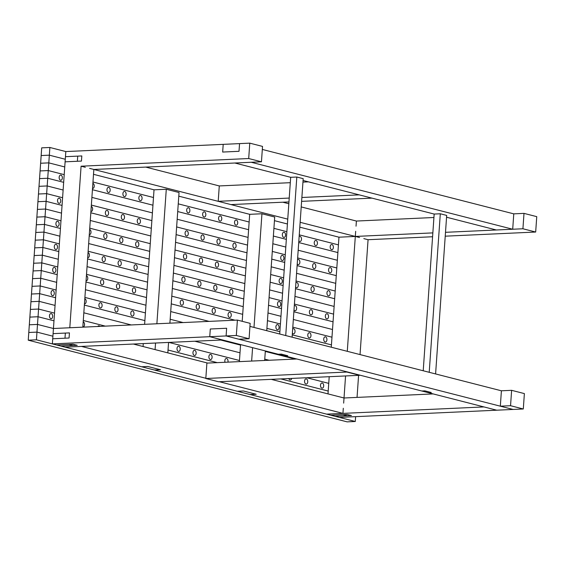 <?xml version="1.0" encoding="UTF-8"?>
<svg xmlns="http://www.w3.org/2000/svg" width="565" height="565" viewBox="0 0 565 565"><rect width="100%" height="100%" fill="white"/><g stroke="black" fill="none" stroke-linecap="round" stroke-linejoin="round"><path stroke-width="0.85" d="M219.354 381.728L342.941 413.382L326.591 414.131L483.972 406.927L496.727 410.197L523.303 408.982L510.548 405.712L511.622 390.323L501.402 390.796L500.329 406.179L513.084 409.448L226.106 335.942L226.643 328.251L210.293 329L209.756 336.691L278.305 354.248L281.377 354.114L287.755 355.745L284.682 355.886L421.794 391.001L424.866 390.86L431.243 392.498L428.171 392.633L496.727 410.197L339.346 417.401L335.094 416.306L351.444 415.558L347.193 414.47L330.843 415.219L343.103 414.661L347.355 415.748L335.094 416.306L250.062 394.532L256.199 394.25L243.444 390.98L256.199 394.25L250.062 394.532L237.307 391.263L243.444 390.98L237.307 391.263L154.407 370.026L160.538 369.75L147.783 366.48L160.538 369.75L154.407 370.026L141.653 366.763L147.783 366.48L141.653 366.763L65.123 347.164L222.504 339.961L209.756 336.691L210.293 329L226.643 328.251L226.106 335.942L238.861 339.212L249.08 338.746L236.325 335.476L237.399 320.087L53.442 328.505L53.089 333.64L65.349 333.075L64.989 338.202L52.729 338.767L52.368 343.894L236.325 335.476M205.83 378.268L81.473 346.416L65.123 347.164L60.872 346.07L77.221 345.321L72.97 344.233L56.62 344.982L68.888 344.424L73.132 345.512L60.872 346.07L52.368 343.894M249.08 338.746L250.154 323.357L237.399 320.087M523.995 213.379L522.922 228.769L535.677 232.031L536.75 216.649L523.995 213.379L513.776 213.853L512.702 229.235L251.234 162.268L234.878 163.017L290.678 177.304L296.816 177.029L285.728 335.554M356.035 226.184L356.395 221.049L433.927 217.504M535.677 232.031L445.227 236.177M432.585 236.749L368.069 239.708L363.818 238.614M522.922 228.769L445.495 232.314M432.854 232.893L338.965 237.187L299.796 227.158L338.965 237.187L355.314 236.438L300.135 222.306M289.231 198.068L218.203 201.317L219.284 185.934L145.728 167.092M93.508 174.317L154.026 189.819L93.508 174.317L154.026 189.819L166.287 189.254L156.879 323.773M356.395 221.049L301.216 206.917M288.835 203.746L282.839 202.214M178.787 196.161L249.681 214.319L178.787 196.161L249.681 214.319L261.948 213.761L253.996 327.425M85.343 167.289L81.092 166.202L69.799 327.757L53.442 328.505L37.502 324.423L36.965 332.114L28.787 332.488L28.25 340.187L347.115 421.857L355.286 421.483L36.428 339.812L36.965 332.114L52.905 336.203L36.965 332.114L28.787 332.488L29.324 324.797L37.502 324.423L29.324 324.797L29.867 317.106L38.039 316.732L29.867 317.106L30.404 309.415L38.575 309.041L37.502 324.423L53.442 328.505L65.102 161.823L81.452 161.074L81.812 155.947L65.462 156.689L65.102 161.823L77.363 161.258L77.723 156.131L65.462 156.689L65.815 151.561L223.203 144.358L222.666 152.056L223.203 144.358L239.553 143.609L239.016 151.307L222.666 152.056L239.016 151.307L239.553 143.609L249.772 143.143L262.527 146.413L261.454 161.795L93.847 169.465L89.595 168.377M287.416 223.987L274.449 220.661M287.755 219.135L93.847 169.465L82.822 327.163M359.566 237.526L355.314 236.438L355.675 231.311M206.19 373.133L206.55 368.006M343.661 403.127L344.021 397.993L271.235 379.355M207.68 363.076L133.354 344.036M52.729 338.767L69.078 338.018L69.439 332.891L53.089 333.64L52.729 338.767M342.941 413.382L343.301 408.255M433.171 393.918L344.021 397.993L345.561 375.951M347.284 351.317L355.314 236.438L338.965 237.187L331.274 347.221M357.045 397.4L358.584 375.358M360.039 354.587L368.069 239.708M328.004 393.897L329.211 376.7M81.092 166.202L248.699 158.532L261.454 161.795M249.772 143.143L248.699 158.532M500.329 406.179L510.548 405.712M523.303 408.982L524.377 393.593L511.622 390.323M249.942 326.386L501.402 390.796M513.776 213.853L262.315 149.442M303.066 180.475L434.167 214.057L440.305 213.775L429.216 372.307M512.702 229.235L496.345 229.983L446.555 217.228M218.203 201.317L230.958 204.587L288.962 201.931M301.604 201.352L371.989 198.131L359.234 194.869L301.872 197.489M308.434 181.852L302.953 182.107M290.304 182.686L219.284 185.934M287.755 355.745L281.377 354.114L278.305 354.248L284.682 355.886L287.755 355.745M290.678 177.304L279.724 334.014M296.816 177.029L303.193 178.66L292.105 337.185M431.243 392.498L424.866 390.86L421.794 391.001L428.171 392.633L431.243 392.498M434.167 214.057L423.213 370.767M440.305 213.775L446.682 215.413L435.594 373.938M155.537 343.026L155.078 349.601M154.026 189.819L144.619 324.338M143.27 343.584L143.065 346.529M166.287 189.254L179.041 192.524L169.903 323.18M168.561 342.425L167.826 352.871M252.583 347.659L251.644 361.063M249.681 214.319L242.201 321.315M240.577 344.586L239.383 361.621M261.948 213.761L274.703 217.024L266.751 330.695M265.338 350.929L264.667 360.47M205.815 378.501L218.57 381.763L359.601 375.308L346.846 372.045L205.815 378.501L206.176 373.366M296.83 358.994L206.889 363.111L206.536 368.239M322.276 383.006A2.599 1.603 -92.6 0 1 323.703 385.74A2.599 1.603 -92.6 0 1 322.212 388.169A2.599 1.603 -92.6 0 1 320.496 385.648A2.599 1.603 -92.6 0 1 321.979 382.978A2.599 1.603 -92.6 0 1 322.276 383.006M306.336 378.924A2.599 1.603 -92.6 0 1 307.756 381.658A2.599 1.603 -92.6 0 1 306.272 384.08A2.599 1.603 -92.6 0 1 304.556 381.559A2.599 1.603 -92.6 0 1 306.032 378.889A2.599 1.603 -92.6 0 1 306.336 378.924M291.717 378.416A2.599 1.603 -92.6 0 1 290.332 379.998A2.599 1.603 -92.6 0 1 288.807 378.55M225.054 362.278A2.599 1.603 -92.6 0 1 226.318 358.471A2.599 1.603 -92.6 0 1 226.614 358.507A2.599 1.603 -92.6 0 1 227.928 362.151M210.674 354.425A2.599 1.603 -92.6 0 1 212.101 357.158A2.599 1.603 -92.6 0 1 210.611 359.58A2.599 1.603 -92.6 0 1 208.895 357.059A2.599 1.603 -92.6 0 1 210.378 354.389A2.599 1.603 -92.6 0 1 210.674 354.425M194.734 350.335A2.599 1.603 -92.6 0 1 196.154 353.069A2.599 1.603 -92.6 0 1 194.671 355.498A2.599 1.603 -92.6 0 1 192.955 352.977A2.599 1.603 -92.6 0 1 194.431 350.307A2.599 1.603 -92.6 0 1 194.734 350.335M178.787 346.253A2.599 1.603 -92.6 0 1 180.214 348.986A2.599 1.603 -92.6 0 1 178.731 351.416A2.599 1.603 -92.6 0 1 177.007 348.895A2.599 1.603 -92.6 0 1 178.491 346.225A2.599 1.603 -92.6 0 1 178.787 346.253M97.759 326.478A2.599 1.603 -92.6 0 1 98.776 325.807A2.599 1.603 -92.6 0 1 99.073 325.836A2.599 1.603 -92.6 0 1 99.843 326.386M83.196 321.775A2.599 1.603 -92.6 0 1 84.552 324.543A2.599 1.603 -92.6 0 1 83.069 326.916A2.599 1.603 -92.6 0 1 82.843 326.895M51.246 313.589A2.599 1.603 -92.6 0 1 52.665 316.322A2.599 1.603 -92.6 0 1 51.182 318.745A2.599 1.603 -92.6 0 1 49.466 316.223A2.599 1.603 -92.6 0 1 50.942 313.554A2.599 1.603 -92.6 0 1 51.246 313.589M38.575 309.041L54.523 313.123L38.575 309.041L39.112 301.343L30.941 301.717L30.404 309.415L38.575 309.041M83.288 320.489L105.323 326.132L83.288 320.489M168.879 342.411L239.461 360.491L168.879 342.411M306.767 377.731L328.745 383.36L306.767 377.731M38.039 316.732L53.986 320.814L38.039 316.732M168.031 350.025L217.264 362.638L168.031 350.025M280.826 378.917L328.209 391.051L280.826 378.917M28.25 340.187L36.428 339.812M355.286 421.483L355.625 416.652M269.145 360.265L264.766 359.142L269.145 360.265M239.998 352.8L194.819 341.225L239.998 352.8M131.264 324.946L83.825 312.798L131.264 324.946M55.059 305.425L39.112 301.343L39.656 293.652L31.478 294.026L30.941 301.717L39.112 301.343L55.059 305.425M33.095 270.946L41.266 270.571L57.213 274.654L41.266 270.571L40.729 278.263L32.551 278.637L33.095 270.946L41.266 270.571L41.803 262.88L33.632 263.255L33.095 270.946M85.979 282.02L146.49 297.522L85.979 282.02M171.259 303.864L235.019 320.2L171.259 303.864M266.913 328.364L279.887 331.69L266.913 328.364M292.267 334.861L331.436 344.89L292.267 334.861M40.729 278.263L56.669 282.352L40.729 278.263L40.193 285.961L32.014 286.335L32.551 278.637L40.729 278.263M85.442 289.718L145.954 305.213L85.442 289.718M170.715 311.562L209.085 321.386L170.715 311.562M40.193 285.961L56.133 290.043L40.193 285.961L39.656 293.652L31.478 294.026L32.014 286.335L40.193 285.961M84.898 297.409L145.417 312.911L84.898 297.409M170.178 319.253L183.145 322.573L170.178 319.253M295.085 359.072L265.303 351.444L295.085 359.072M240.535 345.102L220.76 340.038L240.535 345.102M144.88 320.602L84.362 305.1L144.88 320.602M55.596 297.734L39.656 293.652L55.596 297.734M132.57 310.927A2.599 1.603 -92.6 0 1 133.997 313.66A2.599 1.603 -92.6 0 1 132.514 316.082A2.599 1.603 -92.6 0 1 130.79 313.561A2.599 1.603 -92.6 0 1 132.274 310.891A2.599 1.603 -92.6 0 1 132.57 310.927M116.63 306.844A2.599 1.603 -92.6 0 1 118.057 309.571A2.599 1.603 -92.6 0 1 116.567 312A2.599 1.603 -92.6 0 1 114.85 309.479A2.599 1.603 -92.6 0 1 116.334 306.809A2.599 1.603 -92.6 0 1 116.63 306.844M100.683 302.755A2.599 1.603 -92.6 0 1 102.11 305.488A2.599 1.603 -92.6 0 1 100.626 307.918A2.599 1.603 -92.6 0 1 98.903 305.397A2.599 1.603 -92.6 0 1 100.386 302.727A2.599 1.603 -92.6 0 1 100.683 302.755M84.814 298.694A2.599 1.603 -92.6 0 1 86.17 301.463A2.599 1.603 -92.6 0 1 84.679 303.836A2.599 1.603 -92.6 0 1 84.453 303.815M52.856 290.509A2.599 1.603 -92.6 0 1 54.282 293.242A2.599 1.603 -92.6 0 1 52.799 295.665A2.599 1.603 -92.6 0 1 51.076 293.143A2.599 1.603 -92.6 0 1 52.559 290.474A2.599 1.603 -92.6 0 1 52.856 290.509M325.504 336.846A2.599 1.603 -92.6 0 1 326.93 339.579A2.599 1.603 -92.6 0 1 325.44 342.009A2.599 1.603 -92.6 0 1 323.724 339.487A2.599 1.603 -92.6 0 1 325.207 336.818A2.599 1.603 -92.6 0 1 325.504 336.846M309.564 332.764A2.599 1.603 -92.6 0 1 310.983 335.497A2.599 1.603 -92.6 0 1 309.5 337.927A2.599 1.603 -92.6 0 1 307.784 335.398A2.599 1.603 -92.6 0 1 309.26 332.736A2.599 1.603 -92.6 0 1 309.564 332.764M292.684 328.901A2.599 1.603 -92.6 0 1 293.32 328.646A2.599 1.603 -92.6 0 1 293.616 328.682A2.599 1.603 -92.6 0 1 295.043 331.415A2.599 1.603 -92.6 0 1 293.56 333.837A2.599 1.603 -92.6 0 1 292.388 333.131M277.676 324.6A2.599 1.603 -92.6 0 1 279.096 327.333A2.599 1.603 -92.6 0 1 277.613 329.755A2.599 1.603 -92.6 0 1 275.897 327.234A2.599 1.603 -92.6 0 1 277.38 324.564A2.599 1.603 -92.6 0 1 277.676 324.6M229.842 312.346A2.599 1.603 -92.6 0 1 231.269 315.079A2.599 1.603 -92.6 0 1 229.786 317.509A2.599 1.603 -92.6 0 1 228.062 314.98A2.599 1.603 -92.6 0 1 229.545 312.318A2.599 1.603 -92.6 0 1 229.842 312.346M213.902 308.264A2.599 1.603 -92.6 0 1 215.329 310.997A2.599 1.603 -92.6 0 1 213.838 313.42A2.599 1.603 -92.6 0 1 212.122 310.898A2.599 1.603 -92.6 0 1 213.605 308.229A2.599 1.603 -92.6 0 1 213.902 308.264M197.962 304.182A2.599 1.603 -92.6 0 1 199.381 306.915A2.599 1.603 -92.6 0 1 197.898 309.338A2.599 1.603 -92.6 0 1 196.182 306.816A2.599 1.603 -92.6 0 1 197.658 304.147A2.599 1.603 -92.6 0 1 197.962 304.182M182.015 300.093A2.599 1.603 -92.6 0 1 183.441 302.826A2.599 1.603 -92.6 0 1 181.958 305.255A2.599 1.603 -92.6 0 1 180.235 302.734A2.599 1.603 -92.6 0 1 181.718 300.064A2.599 1.603 -92.6 0 1 182.015 300.093M134.188 287.846A2.599 1.603 -92.6 0 1 135.614 290.579A2.599 1.603 -92.6 0 1 134.124 293.002A2.599 1.603 -92.6 0 1 132.408 290.481A2.599 1.603 -92.6 0 1 133.891 287.811A2.599 1.603 -92.6 0 1 134.188 287.846M118.24 283.764A2.599 1.603 -92.6 0 1 119.667 286.497A2.599 1.603 -92.6 0 1 118.184 288.92A2.599 1.603 -92.6 0 1 116.461 286.399A2.599 1.603 -92.6 0 1 117.944 283.729A2.599 1.603 -92.6 0 1 118.24 283.764M102.3 279.675A2.599 1.603 -92.6 0 1 103.727 282.408A2.599 1.603 -92.6 0 1 102.237 284.838A2.599 1.603 -92.6 0 1 100.521 282.316A2.599 1.603 -92.6 0 1 102.004 279.647A2.599 1.603 -92.6 0 1 102.3 279.675M86.424 275.614A2.599 1.603 -92.6 0 1 87.78 278.383A2.599 1.603 -92.6 0 1 86.297 280.756A2.599 1.603 -92.6 0 1 86.071 280.741M54.473 267.429A2.599 1.603 -92.6 0 1 55.893 270.162A2.599 1.603 -92.6 0 1 54.41 272.584A2.599 1.603 -92.6 0 1 52.693 270.063A2.599 1.603 -92.6 0 1 54.169 267.393A2.599 1.603 -92.6 0 1 54.473 267.429M331.973 337.199L292.804 327.17L331.973 337.199M280.424 323.999L267.45 320.673L280.424 323.999M242.689 314.331L171.795 296.173L242.689 314.331M147.027 289.831L86.516 274.329L147.027 289.831M57.75 266.963L41.803 262.88L42.347 255.182L34.168 255.557L33.632 263.255L41.803 262.88L57.75 266.963M35.779 232.476L43.957 232.102L59.897 236.191L43.957 232.102L43.42 239.8L35.242 240.174L35.779 232.476L43.957 232.102L44.494 224.411L36.322 224.785L35.779 232.476M88.67 243.557L149.181 259.06L88.67 243.557M173.949 265.402L244.843 283.559L173.949 265.402M269.604 289.902L282.578 293.221L269.604 289.902M294.958 296.392L334.12 306.428L294.958 296.392M43.42 239.8L59.36 243.882L43.42 239.8L42.884 247.491L34.705 247.865L35.242 240.174L43.42 239.8M88.133 251.248L148.644 266.751L88.133 251.248M173.406 273.093L244.306 291.25L173.406 273.093M269.067 297.593L282.041 300.919L269.067 297.593M294.422 304.09L333.583 314.119L294.422 304.09M327.121 313.766A2.599 1.603 -92.6 0 1 328.54 316.499A2.599 1.603 -92.6 0 1 327.057 318.928A2.599 1.603 -92.6 0 1 325.341 316.407A2.599 1.603 -92.6 0 1 326.817 313.737A2.599 1.603 -92.6 0 1 327.121 313.766M311.174 309.684A2.599 1.603 -92.6 0 1 312.6 312.417A2.599 1.603 -92.6 0 1 311.117 314.846A2.599 1.603 -92.6 0 1 309.394 312.325A2.599 1.603 -92.6 0 1 310.877 309.655A2.599 1.603 -92.6 0 1 311.174 309.684M294.301 305.82A2.599 1.603 -92.6 0 1 294.93 305.566A2.599 1.603 -92.6 0 1 295.234 305.601A2.599 1.603 -92.6 0 1 296.653 308.335A2.599 1.603 -92.6 0 1 295.17 310.764A2.599 1.603 -92.6 0 1 294.005 310.051M279.287 301.519A2.599 1.603 -92.6 0 1 280.713 304.253A2.599 1.603 -92.6 0 1 279.23 306.675A2.599 1.603 -92.6 0 1 277.507 304.154A2.599 1.603 -92.6 0 1 278.99 301.484A2.599 1.603 -92.6 0 1 279.287 301.519M231.459 289.266A2.599 1.603 -92.6 0 1 232.886 291.999A2.599 1.603 -92.6 0 1 231.396 294.429A2.599 1.603 -92.6 0 1 229.68 291.907A2.599 1.603 -92.6 0 1 231.163 289.238A2.599 1.603 -92.6 0 1 231.459 289.266M215.519 285.184A2.599 1.603 -92.6 0 1 216.939 287.917A2.599 1.603 -92.6 0 1 215.456 290.346A2.599 1.603 -92.6 0 1 213.739 287.818A2.599 1.603 -92.6 0 1 215.216 285.148A2.599 1.603 -92.6 0 1 215.519 285.184M199.572 281.102A2.599 1.603 -92.6 0 1 200.999 283.835A2.599 1.603 -92.6 0 1 199.509 286.257A2.599 1.603 -92.6 0 1 197.792 283.736A2.599 1.603 -92.6 0 1 199.276 281.066A2.599 1.603 -92.6 0 1 199.572 281.102M183.632 277.012A2.599 1.603 -92.6 0 1 185.052 279.746A2.599 1.603 -92.6 0 1 183.569 282.175A2.599 1.603 -92.6 0 1 181.852 279.654A2.599 1.603 -92.6 0 1 183.328 276.984A2.599 1.603 -92.6 0 1 183.632 277.012M135.798 264.766A2.599 1.603 -92.6 0 1 137.224 267.499A2.599 1.603 -92.6 0 1 135.741 269.929A2.599 1.603 -92.6 0 1 134.018 267.4A2.599 1.603 -92.6 0 1 135.501 264.731A2.599 1.603 -92.6 0 1 135.798 264.766M119.858 260.684A2.599 1.603 -92.6 0 1 121.284 263.417A2.599 1.603 -92.6 0 1 119.794 265.84A2.599 1.603 -92.6 0 1 118.078 263.318A2.599 1.603 -92.6 0 1 119.561 260.649A2.599 1.603 -92.6 0 1 119.858 260.684M103.911 256.595A2.599 1.603 -92.6 0 1 105.337 259.328A2.599 1.603 -92.6 0 1 103.854 261.757A2.599 1.603 -92.6 0 1 102.138 259.236A2.599 1.603 -92.6 0 1 103.614 256.567A2.599 1.603 -92.6 0 1 103.911 256.595M88.041 252.534A2.599 1.603 -92.6 0 1 89.397 255.302A2.599 1.603 -92.6 0 1 87.907 257.675A2.599 1.603 -92.6 0 1 87.681 257.661M56.083 244.348A2.599 1.603 -92.6 0 1 57.51 247.082A2.599 1.603 -92.6 0 1 56.027 249.511A2.599 1.603 -92.6 0 1 54.304 246.983A2.599 1.603 -92.6 0 1 55.787 244.313A2.599 1.603 -92.6 0 1 56.083 244.348M42.884 247.491L58.824 251.573L42.884 247.491L42.347 255.182L34.168 255.557L34.705 247.865L42.884 247.491M87.589 258.947L148.108 274.442L87.589 258.947M172.869 280.784L243.762 298.942L172.869 280.784M268.53 305.284L281.497 308.61L268.53 305.284M293.885 311.781L333.046 321.81L293.885 311.781M332.51 329.508L293.341 319.472L332.51 329.508M280.96 316.301L267.994 312.982L280.96 316.301M243.225 306.64L172.332 288.482L243.225 306.64M147.571 282.14L87.052 266.638L147.571 282.14M58.287 259.271L42.347 255.182L58.287 259.271M334.664 298.73L295.495 288.701L334.664 298.73M283.114 285.53L270.141 282.21L283.114 285.53M245.38 275.861L174.486 257.704L245.38 275.861M149.718 251.361L89.206 235.866L149.718 251.361M60.441 228.493L44.494 224.411L45.031 216.72L36.859 217.094L36.322 224.785L44.494 224.411L60.441 228.493M330.348 267.605A2.599 1.603 -92.6 0 1 331.768 270.338A2.599 1.603 -92.6 0 1 330.285 272.768A2.599 1.603 -92.6 0 1 328.569 270.247A2.599 1.603 -92.6 0 1 330.045 267.577A2.599 1.603 -92.6 0 1 330.348 267.605M314.401 263.523A2.599 1.603 -92.6 0 1 315.828 266.256A2.599 1.603 -92.6 0 1 314.345 268.686A2.599 1.603 -92.6 0 1 312.622 266.164A2.599 1.603 -92.6 0 1 314.105 263.495A2.599 1.603 -92.6 0 1 314.401 263.523M297.529 259.66A2.599 1.603 -92.6 0 1 298.165 259.413A2.599 1.603 -92.6 0 1 298.461 259.441A2.599 1.603 -92.6 0 1 299.881 262.174A2.599 1.603 -92.6 0 1 298.398 264.604A2.599 1.603 -92.6 0 1 297.232 263.89M282.514 255.359A2.599 1.603 -92.6 0 1 283.941 258.092A2.599 1.603 -92.6 0 1 282.458 260.514A2.599 1.603 -92.6 0 1 280.734 257.993A2.599 1.603 -92.6 0 1 282.218 255.323A2.599 1.603 -92.6 0 1 282.514 255.359M234.687 243.105A2.599 1.603 -92.6 0 1 236.114 245.839A2.599 1.603 -92.6 0 1 234.623 248.268A2.599 1.603 -92.6 0 1 232.907 245.747A2.599 1.603 -92.6 0 1 234.39 243.077A2.599 1.603 -92.6 0 1 234.687 243.105M218.747 239.023A2.599 1.603 -92.6 0 1 220.166 241.756A2.599 1.603 -92.6 0 1 218.683 244.186A2.599 1.603 -92.6 0 1 216.967 241.658A2.599 1.603 -92.6 0 1 218.443 238.995A2.599 1.603 -92.6 0 1 218.747 239.023M202.8 234.941A2.599 1.603 -92.6 0 1 204.226 237.674A2.599 1.603 -92.6 0 1 202.743 240.097A2.599 1.603 -92.6 0 1 201.02 237.575A2.599 1.603 -92.6 0 1 202.503 234.906A2.599 1.603 -92.6 0 1 202.8 234.941M186.86 230.859A2.599 1.603 -92.6 0 1 188.279 233.592A2.599 1.603 -92.6 0 1 186.796 236.015A2.599 1.603 -92.6 0 1 185.08 233.493A2.599 1.603 -92.6 0 1 186.556 230.824A2.599 1.603 -92.6 0 1 186.86 230.859M139.025 218.606A2.599 1.603 -92.6 0 1 140.452 221.339A2.599 1.603 -92.6 0 1 138.969 223.768A2.599 1.603 -92.6 0 1 137.246 221.24A2.599 1.603 -92.6 0 1 138.729 218.577A2.599 1.603 -92.6 0 1 139.025 218.606M123.085 214.523A2.599 1.603 -92.6 0 1 124.512 217.257A2.599 1.603 -92.6 0 1 123.022 219.679A2.599 1.603 -92.6 0 1 121.305 217.158A2.599 1.603 -92.6 0 1 122.789 214.488A2.599 1.603 -92.6 0 1 123.085 214.523M107.138 210.441A2.599 1.603 -92.6 0 1 108.565 213.174A2.599 1.603 -92.6 0 1 107.082 215.597A2.599 1.603 -92.6 0 1 105.365 213.076A2.599 1.603 -92.6 0 1 106.842 210.406A2.599 1.603 -92.6 0 1 107.138 210.441M91.269 206.373A2.599 1.603 -92.6 0 1 92.625 209.142A2.599 1.603 -92.6 0 1 91.135 211.515A2.599 1.603 -92.6 0 1 90.909 211.501M59.311 198.188A2.599 1.603 -92.6 0 1 60.738 200.921A2.599 1.603 -92.6 0 1 59.254 203.351A2.599 1.603 -92.6 0 1 57.531 200.822A2.599 1.603 -92.6 0 1 59.014 198.16A2.599 1.603 -92.6 0 1 59.311 198.188M38.469 194.014L46.648 193.64L62.588 197.722L46.648 193.64L46.111 201.331L37.933 201.705L38.469 194.014L46.648 193.64L47.185 185.949L39.006 186.323L38.469 194.014M91.361 205.088L151.872 220.59L91.361 205.088M176.633 226.932L247.534 245.09L176.633 226.932M272.295 251.432L285.269 254.759L272.295 251.432M297.649 257.93L336.811 267.958L297.649 257.93M46.111 201.331L62.051 205.413L46.111 201.331L45.574 209.029L37.396 209.403L37.933 201.705L46.111 201.331M90.817 212.786L151.335 228.281L90.817 212.786M176.096 234.623L246.99 252.788L176.096 234.623M271.758 259.13L284.725 262.45L271.758 259.13M297.112 265.621L336.274 275.649L297.112 265.621M45.574 209.029L61.514 213.111L45.574 209.029L45.031 216.72L36.859 217.094L37.396 209.403L45.574 209.029M90.28 220.477L150.799 235.979L90.28 220.477M175.56 242.321L246.453 260.479L175.56 242.321M271.221 266.821L284.188 270.141L271.221 266.821M296.569 273.312L335.737 283.348L296.569 273.312M328.731 290.685A2.599 1.603 -92.6 0 1 330.158 293.419A2.599 1.603 -92.6 0 1 328.675 295.848A2.599 1.603 -92.6 0 1 326.951 293.327A2.599 1.603 -92.6 0 1 328.435 290.657A2.599 1.603 -92.6 0 1 328.731 290.685M312.791 286.603A2.599 1.603 -92.6 0 1 314.211 289.337A2.599 1.603 -92.6 0 1 312.728 291.766A2.599 1.603 -92.6 0 1 311.011 289.245A2.599 1.603 -92.6 0 1 312.487 286.575A2.599 1.603 -92.6 0 1 312.791 286.603M295.912 282.74A2.599 1.603 -92.6 0 1 296.547 282.493A2.599 1.603 -92.6 0 1 296.844 282.521A2.599 1.603 -92.6 0 1 298.271 285.254A2.599 1.603 -92.6 0 1 296.787 287.684A2.599 1.603 -92.6 0 1 295.615 286.971M280.904 278.439A2.599 1.603 -92.6 0 1 282.331 281.172A2.599 1.603 -92.6 0 1 280.84 283.595A2.599 1.603 -92.6 0 1 279.124 281.073A2.599 1.603 -92.6 0 1 280.607 278.404A2.599 1.603 -92.6 0 1 280.904 278.439M233.07 266.186A2.599 1.603 -92.6 0 1 234.496 268.919A2.599 1.603 -92.6 0 1 233.013 271.348A2.599 1.603 -92.6 0 1 231.297 268.827A2.599 1.603 -92.6 0 1 232.773 266.157A2.599 1.603 -92.6 0 1 233.07 266.186M217.13 262.103A2.599 1.603 -92.6 0 1 218.556 264.837A2.599 1.603 -92.6 0 1 217.066 267.266A2.599 1.603 -92.6 0 1 215.35 264.738A2.599 1.603 -92.6 0 1 216.833 262.075A2.599 1.603 -92.6 0 1 217.13 262.103M201.189 258.021A2.599 1.603 -92.6 0 1 202.609 260.755A2.599 1.603 -92.6 0 1 201.126 263.177A2.599 1.603 -92.6 0 1 199.41 260.656A2.599 1.603 -92.6 0 1 200.886 257.986A2.599 1.603 -92.6 0 1 201.189 258.021M185.242 253.939A2.599 1.603 -92.6 0 1 186.669 256.665A2.599 1.603 -92.6 0 1 185.186 259.095A2.599 1.603 -92.6 0 1 183.463 256.574A2.599 1.603 -92.6 0 1 184.946 253.904A2.599 1.603 -92.6 0 1 185.242 253.939M137.415 241.686A2.599 1.603 -92.6 0 1 138.842 244.419A2.599 1.603 -92.6 0 1 137.351 246.849A2.599 1.603 -92.6 0 1 135.635 244.32A2.599 1.603 -92.6 0 1 137.118 241.658A2.599 1.603 -92.6 0 1 137.415 241.686M121.468 237.604A2.599 1.603 -92.6 0 1 122.895 240.337A2.599 1.603 -92.6 0 1 121.411 242.759A2.599 1.603 -92.6 0 1 119.688 240.238A2.599 1.603 -92.6 0 1 121.171 237.568A2.599 1.603 -92.6 0 1 121.468 237.604M105.528 233.522A2.599 1.603 -92.6 0 1 106.955 236.248A2.599 1.603 -92.6 0 1 105.464 238.677A2.599 1.603 -92.6 0 1 103.748 236.156A2.599 1.603 -92.6 0 1 105.231 233.486A2.599 1.603 -92.6 0 1 105.528 233.522M89.651 229.454A2.599 1.603 -92.6 0 1 91.007 232.222A2.599 1.603 -92.6 0 1 89.524 234.595A2.599 1.603 -92.6 0 1 89.298 234.581M57.701 221.268A2.599 1.603 -92.6 0 1 59.12 224.001A2.599 1.603 -92.6 0 1 57.637 226.431A2.599 1.603 -92.6 0 1 55.921 223.902A2.599 1.603 -92.6 0 1 57.397 221.24A2.599 1.603 -92.6 0 1 57.701 221.268M335.2 291.039L296.032 281.01L335.2 291.039M283.651 277.839L270.677 274.512L283.651 277.839M245.916 268.17L175.023 250.013L245.916 268.17M150.255 243.67L89.743 228.168L150.255 243.67M60.978 220.802L45.031 216.72L60.978 220.802M337.347 260.267L298.186 250.231L337.347 260.267M285.805 247.06L272.831 243.741L285.805 247.06M248.07 237.399L177.177 219.241L248.07 237.399M152.409 212.899L91.897 197.397L152.409 212.899M63.132 190.031L47.185 185.949L47.721 178.25L39.55 178.625L39.006 186.323L47.185 185.949L63.132 190.031M337.891 252.576L298.723 242.54L337.891 252.576M286.342 239.369L273.368 236.05L286.342 239.369M248.607 229.708L177.714 211.55L248.607 229.708M152.946 205.201L92.434 189.706L152.946 205.201M63.668 182.333L47.721 178.25L48.258 170.559L40.087 170.934L39.55 178.625L47.721 178.25L63.668 182.333M49.875 147.479L49.339 155.17L41.16 155.545L41.697 147.853L49.875 147.479L65.815 151.561M49.339 155.17L65.279 159.259L49.339 155.17L48.802 162.868L40.624 163.243L41.16 155.545L49.339 155.17M48.802 162.868L64.742 166.95L48.802 162.868L48.258 170.559L40.087 170.934L40.624 163.243L48.802 162.868M331.959 244.532A2.599 1.603 -92.6 0 1 333.385 247.258A2.599 1.603 -92.6 0 1 331.902 249.688A2.599 1.603 -92.6 0 1 330.179 247.166A2.599 1.603 -92.6 0 1 331.662 244.497A2.599 1.603 -92.6 0 1 331.959 244.532M316.019 240.443A2.599 1.603 -92.6 0 1 317.438 243.176A2.599 1.603 -92.6 0 1 315.955 245.606A2.599 1.603 -92.6 0 1 314.239 243.084A2.599 1.603 -92.6 0 1 315.715 240.415A2.599 1.603 -92.6 0 1 316.019 240.443M299.139 236.58A2.599 1.603 -92.6 0 1 299.775 236.332A2.599 1.603 -92.6 0 1 300.072 236.361A2.599 1.603 -92.6 0 1 301.498 239.094A2.599 1.603 -92.6 0 1 300.015 241.523A2.599 1.603 -92.6 0 1 298.843 240.81M284.131 232.279A2.599 1.603 -92.6 0 1 285.558 235.012A2.599 1.603 -92.6 0 1 284.068 237.441A2.599 1.603 -92.6 0 1 282.352 234.913A2.599 1.603 -92.6 0 1 283.835 232.243A2.599 1.603 -92.6 0 1 284.131 232.279M236.297 220.025A2.599 1.603 -92.6 0 1 237.724 222.758A2.599 1.603 -92.6 0 1 236.241 225.188A2.599 1.603 -92.6 0 1 234.524 222.666A2.599 1.603 -92.6 0 1 236.001 219.997A2.599 1.603 -92.6 0 1 236.297 220.025M220.357 215.943A2.599 1.603 -92.6 0 1 221.784 218.676A2.599 1.603 -92.6 0 1 220.294 221.106A2.599 1.603 -92.6 0 1 218.577 218.584A2.599 1.603 -92.6 0 1 220.06 215.915A2.599 1.603 -92.6 0 1 220.357 215.943M204.417 211.861A2.599 1.603 -92.6 0 1 205.837 214.594A2.599 1.603 -92.6 0 1 204.353 217.024A2.599 1.603 -92.6 0 1 202.637 214.495A2.599 1.603 -92.6 0 1 204.113 211.826A2.599 1.603 -92.6 0 1 204.417 211.861M188.47 207.779A2.599 1.603 -92.6 0 1 189.897 210.512A2.599 1.603 -92.6 0 1 188.413 212.934A2.599 1.603 -92.6 0 1 186.69 210.413A2.599 1.603 -92.6 0 1 188.173 207.743A2.599 1.603 -92.6 0 1 188.47 207.779M140.643 195.525A2.599 1.603 -92.6 0 1 142.069 198.259A2.599 1.603 -92.6 0 1 140.579 200.688A2.599 1.603 -92.6 0 1 138.863 198.167A2.599 1.603 -92.6 0 1 140.346 195.497A2.599 1.603 -92.6 0 1 140.643 195.525M124.696 191.443A2.599 1.603 -92.6 0 1 126.122 194.176A2.599 1.603 -92.6 0 1 124.639 196.606A2.599 1.603 -92.6 0 1 122.916 194.078A2.599 1.603 -92.6 0 1 124.399 191.408A2.599 1.603 -92.6 0 1 124.696 191.443M108.755 187.361A2.599 1.603 -92.6 0 1 110.182 190.094A2.599 1.603 -92.6 0 1 108.692 192.517A2.599 1.603 -92.6 0 1 106.976 189.995A2.599 1.603 -92.6 0 1 108.459 187.326A2.599 1.603 -92.6 0 1 108.755 187.361M92.879 183.293A2.599 1.603 -92.6 0 1 94.235 186.062A2.599 1.603 -92.6 0 1 92.752 188.435A2.599 1.603 -92.6 0 1 92.526 188.42M60.928 175.108A2.599 1.603 -92.6 0 1 62.348 177.841A2.599 1.603 -92.6 0 1 60.865 180.27A2.599 1.603 -92.6 0 1 59.148 177.749A2.599 1.603 -92.6 0 1 60.625 175.079A2.599 1.603 -92.6 0 1 60.928 175.108M338.428 244.878L299.259 234.849L338.428 244.878M286.879 231.678L273.912 228.352L286.879 231.678M249.144 222.01L178.25 203.852L249.144 222.01M153.489 197.51L92.971 182.008L153.489 197.51M64.205 174.642L48.258 170.559L64.205 174.642M299.796 227.158L338.965 237.187"/></g></svg>
